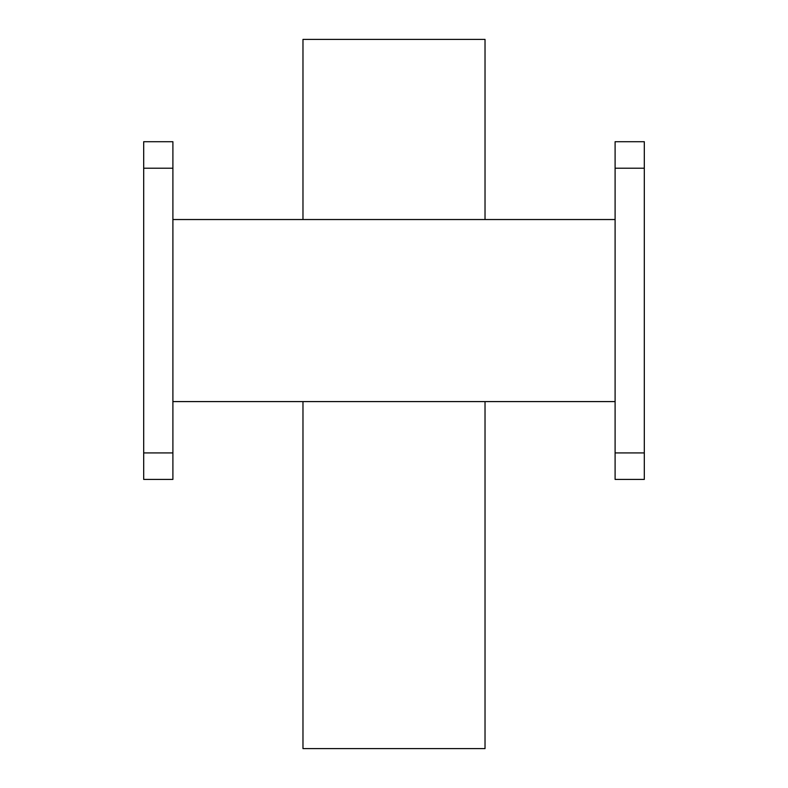 <?xml version="1.0" encoding="UTF-8"?>
<svg xmlns="http://www.w3.org/2000/svg" width="788" height="788" viewBox="0 0 788 788"><rect width="100%" height="100%" fill="white"/><g stroke="black" fill="none" stroke-linecap="round" stroke-linejoin="round"><path stroke-width="1.18" d="M615.103 168.208L644.308 168.208L644.308 141.712L615.103 141.712L615.103 479.419L644.308 479.419L644.308 452.923L615.103 452.923M644.308 168.208L644.308 452.923M485.024 219.537L485.024 39.4L302.976 39.4L302.976 219.537M485.024 401.594L485.024 748.6L302.976 748.6L302.976 401.594M615.103 219.537L172.897 219.537M172.897 401.594L615.103 401.594M172.897 168.208L143.692 168.208L143.692 141.712L172.897 141.712L172.897 479.419L143.692 479.419L143.692 452.923L172.897 452.923M143.692 168.208L143.692 452.923"/></g></svg>

